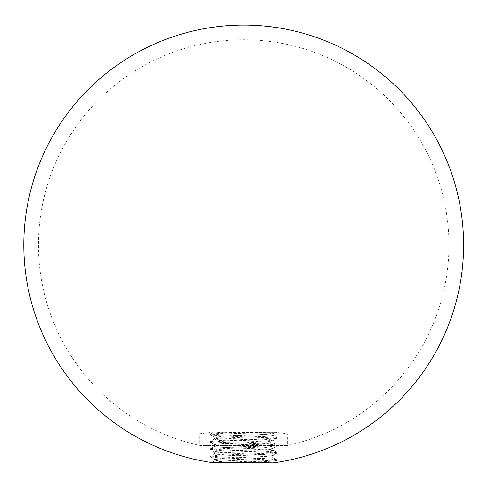 <?xml version="1.0" encoding="UTF-8"?>
<svg xmlns="http://www.w3.org/2000/svg" width="488" height="488" viewBox="0 0 488 488"><rect width="100%" height="100%" fill="white"/><g stroke="black" fill="none" stroke-linecap="round" stroke-linejoin="round"><path stroke-width="0.37" stroke-dasharray="2.44 1.83" d="M235.686 432.496L213.799 432.1L199.83 433.74L199.83 445.465L287.584 445.465A205.228 205.228 0 0 0 243.707 39.748A205.228 205.228 0 0 0 199.83 445.465L287.584 445.465L287.584 433.74L199.83 433.74L287.584 433.74L275.275 432.295L215.208 432.032L213.707 432.118L210.481 433.985L235.686 432.496L275.275 432.295L272.963 433.667L266.759 432.807L250.582 432.032M229.994 462.337L214.391 461.075C212.579 459.855 274.842 458.635 273.03 457.409C274.842 456.188 212.579 454.969 214.391 453.748L214.391 451.912C212.469 450.735 275.732 449.405 273.03 448.252L264.148 447.313L222.894 445.495L214.391 444.586L222.857 443.677L264.282 441.841L273.03 440.92C274.128 440.353 258.622 439.664 244.805 439.133L223.028 438.175C218.404 438.004 213.049 437.327 214.391 437.254L222.967 436.339L264.331 434.515L273.03 433.588L273.03 435.424L276.94 437.644L267.247 436.797L220.173 434.967L210.481 433.985M222.638 462.337L267.247 460.617L276.995 459.702L273.03 457.409L273.03 455.579L264.423 454.663L223.022 452.834L214.458 451.992L210.426 449.625L220.173 448.71L267.247 446.874L276.94 446.026L267.247 445.044L220.173 443.208L210.481 442.36L220.173 441.378L267.247 439.548L276.94 438.694L267.247 437.712L220.173 435.882L210.481 435.028L220.173 434.045L260.879 432.496M276.94 459.635L267.247 458.787L220.173 456.951L210.426 456.036L214.391 453.748C212.579 452.529 274.842 451.302 273.03 450.082C274.842 448.862 212.579 447.636 214.391 446.416L214.391 444.586L210.481 442.36M210.481 455.969L220.173 455.121L267.247 453.291L276.995 452.37L272.963 450.009L273.03 448.252L276.94 446.026M276.94 452.309L267.247 451.455L220.173 449.625L210.426 448.71L214.391 446.416C212.579 445.196 274.842 443.976 273.03 442.75C274.842 441.53 212.579 440.31 214.391 439.09L214.391 437.254L210.481 435.028M210.481 448.643L220.173 447.789L267.247 445.959L276.995 445.044L272.963 442.677L273.03 440.92L276.94 438.694M276.94 444.977L267.247 444.129L220.173 442.293L210.426 441.378L214.391 439.09C212.579 437.864 274.842 436.644 273.03 435.424C274.89 434.29 221.332 433.173 215.208 432.032M211.804 462.539L214.458 461.001L214.391 459.245L222.992 458.324L264.167 456.512L272.963 455.652L276.995 453.291L267.247 452.37L220.173 450.54L210.481 449.692M273.03 462.911L264.466 461.996L222.998 460.16L214.458 459.318L210.426 456.951L220.173 456.036L267.247 454.206L276.94 453.352M210.481 441.311L220.173 440.463L267.247 438.627L276.94 437.644M247.026 462.337L267.247 461.532L276.995 460.617L267.247 459.702L220.173 457.872L210.481 457.018M276.995 459.702L276.995 460.617M210.426 456.036L210.426 456.951M276.995 452.37L276.995 453.291M210.426 448.71L210.426 449.625M276.995 445.044L276.995 445.959M210.426 441.378L210.426 442.293M276.995 437.712L276.995 438.627M210.426 434.045L210.426 434.967M273.134 462.886L276.94 460.684"/><path stroke-width="0.73" d="M211.804 462.539L211.841 462.551A219.893 219.893 0 0 1 24.4 229.006A219.893 219.893 0 0 1 243.707 25.089A219.893 219.893 0 0 1 463.6 244.982A219.893 219.893 0 0 1 273.03 462.911L247.026 462.337L211.841 462.551L243.707 462.911L229.994 462.337M273.134 462.886L243.707 462.911"/></g></svg>
